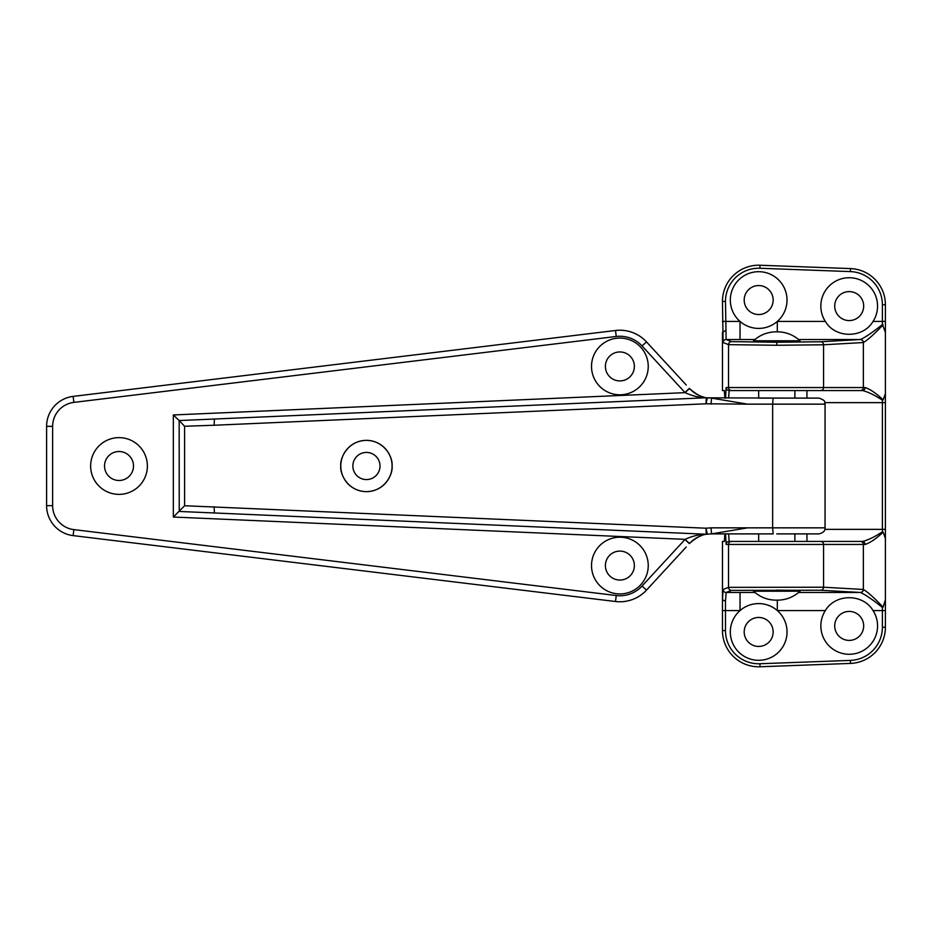 <?xml version="1.0" encoding="UTF-8"?>
<svg xmlns="http://www.w3.org/2000/svg" width="932" height="932" viewBox="0 0 932 932"><rect width="100%" height="100%" fill="white"/><g stroke="black" fill="none" stroke-linecap="round" stroke-linejoin="round"><path stroke-width="1.4" d="M133.497 466A14.481 14.481 0 0 0 119.016 451.519A14.481 14.481 0 0 0 104.535 466A14.481 14.481 0 0 0 119.016 480.481A14.481 14.481 0 0 0 133.497 466M147.373 466A28.368 28.368 0 0 0 119.016 437.632A28.368 28.368 0 0 0 90.649 466A28.368 28.368 0 0 0 119.016 494.368A28.368 28.368 0 0 0 147.373 466M648.241 366.427A28.368 28.368 0 0 0 619.885 338.071A28.368 28.368 0 0 0 591.517 366.427A28.368 28.368 0 0 0 619.885 394.795A28.368 28.368 0 0 0 648.241 366.427M648.241 565.573A28.368 28.368 0 0 0 619.885 537.205A28.368 28.368 0 0 0 591.517 565.573A28.368 28.368 0 0 0 619.885 593.929A28.368 28.368 0 0 0 648.241 565.573M380.011 466A13.572 13.572 0 0 1 366.427 479.572A13.572 13.572 0 0 1 352.855 466A13.572 13.572 0 0 1 366.427 452.428A13.572 13.572 0 0 1 380.011 466M605.392 565.573A14.481 14.481 0 0 0 619.885 580.053A14.481 14.481 0 0 0 634.366 565.573A14.481 14.481 0 0 0 619.885 551.092A14.481 14.481 0 0 0 605.392 565.573M605.392 366.427A14.481 14.481 0 0 0 619.885 380.908A14.481 14.481 0 0 0 634.366 366.427A14.481 14.481 0 0 0 619.885 351.947A14.481 14.481 0 0 0 605.392 366.427M686.255 546.979L646.505 590.107A36.208 36.208 0 0 1 615.516 601.513L73.139 535.609A30.174 30.174 0 0 1 46.6 505.657L46.6 426.343A30.174 30.174 0 0 1 73.139 396.391L615.516 330.487A36.208 36.208 0 0 1 646.505 341.893L686.255 385.021M173.329 414.961L685.09 392.652A36.208 36.208 0 0 1 684.927 392.477L642.066 345.982A30.174 30.174 0 0 0 616.238 336.475L73.861 402.391A24.139 24.139 0 0 0 52.635 426.343L52.635 505.657A24.139 24.139 0 0 0 73.861 529.609L616.238 595.525A30.174 30.174 0 0 0 642.066 586.018L684.927 539.523A36.208 36.208 0 0 1 685.09 539.348L173.329 517.039L173.329 414.961L179.165 420.553L706.258 397.766C699.501 397.684 692.441 395.983 685.09 392.652L689.494 388.528C696.332 394.562 702.285 397.661 707.353 397.824L794.88 398.115L794.88 390.566L862.403 390.566L729.139 390.566L758.671 390.566L758.671 398.115L819.018 398.115C827.418 401.11 823.83 402.356 825.053 404.15L772.64 404.15L772.64 527.85L825.053 527.85C825.414 530.692 823.41 532.708 819.018 533.885L776.775 533.885L794.88 533.885L794.88 541.434M684.927 392.477L689.365 388.388A30.174 30.174 0 0 0 689.494 388.528M173.329 517.039L184.606 505.738L706.002 528.211L707.353 534.176A30.174 30.174 0 0 0 707.353 534.187M179.224 511.377L179.165 420.553M179.165 511.447L706.258 534.234C699.501 534.316 692.441 536.017 685.09 539.348L689.494 543.472A30.174 30.174 0 0 0 689.365 543.612L684.927 539.523M392.081 466A25.642 25.642 0 0 1 366.427 491.642A25.642 25.642 0 0 1 340.786 466A25.642 25.642 0 0 1 366.427 440.358A25.642 25.642 0 0 1 392.081 466C393.106 458.497 385.417 440.708 366.427 440.358C347.45 440.708 339.749 458.497 340.786 466C339.749 473.503 347.45 491.292 366.427 491.642C385.417 491.292 393.106 473.503 392.081 466M701.435 535.632A30.174 30.174 0 0 0 689.494 543.472C696.321 537.438 702.274 534.351 707.353 534.176L711.547 533.885L711.034 527.85L747.522 527.85L711.547 533.885L773.152 533.885L772.64 527.85L747.522 527.85M689.365 388.388A30.174 30.174 0 0 0 703.823 397.102M707.353 397.813A30.174 30.174 0 0 0 709.578 398.046M706.258 397.766A6.035 6.035 0 0 1 707.353 397.824L706.002 403.789L706.258 397.766A6.035 6.035 0 0 1 707.353 397.824A6.035 6.035 0 0 0 706.258 397.766M214.372 512.786L214.127 506.752M179.224 420.623L184.606 426.262L184.606 505.738M214.372 419.214L214.127 425.248L184.606 426.262M711.034 404.15L711.547 398.115L747.522 404.15L706.002 403.789L214.127 425.248M776.775 541.434L758.671 541.434L758.671 533.885L773.152 533.885M706.258 534.234A6.035 6.035 0 0 0 706.514 534.246A6.035 6.035 0 0 1 706.258 534.234L706.002 528.211L711.034 527.85M706.514 534.246A6.035 6.035 0 0 0 707.353 534.176A6.035 6.035 0 0 1 706.514 534.246M776.088 600.161L776.775 600.161L776.088 600.161C767.432 600.057 759.918 597.074 753.545 591.214L800.017 591.214C793.633 597.074 786.119 600.057 777.474 600.161L776.775 600.161L777.474 600.161M776.088 331.839L776.775 331.839L776.088 331.839C767.432 331.943 759.918 334.926 753.545 340.786L800.017 340.786C793.633 334.926 786.119 331.943 777.474 331.839L776.775 331.839L777.474 331.839M825.344 321.423C835.363 338.572 863.009 338.572 873.051 321.423A28.368 28.368 0 0 0 849.192 277.724A28.368 28.368 0 0 0 825.344 321.423L777.311 321.423A28.368 28.368 0 0 0 758.671 271.69A28.368 28.368 0 0 0 740.031 321.423A28.368 28.368 0 0 0 777.311 321.423L777.311 331.839M754.978 339.516L726.144 339.528L731.55 341.625L776.775 342.254L820.649 341.764L860.434 339.528C865.362 337.326 872.678 332.34 882.383 324.546L882.383 304.764A33.191 33.191 0 0 0 850.427 271.596L759.906 268.253A33.191 33.191 0 0 0 725.48 301.42L726.144 339.528A3.017 3.017 111.2 0 0 723.127 342.545L722.463 301.42A36.208 36.208 0 0 1 760.011 265.236L850.532 268.591A36.208 36.208 0 0 1 885.4 304.764L885.4 332.305L882.383 324.546M722.463 321.423L740.031 321.423L740.031 339.528M776.775 341.858L758.671 341.601L776.775 341.858M883.082 324.849C874.321 334.087 867.739 339.982 863.358 342.533L823.573 344.782L776.775 345.271L728.533 344.642L723.127 342.545M798.608 339.528L860.329 339.528A3.017 2.924 86.8 0 1 863.253 342.545M744.19 300.046A14.481 14.481 0 0 0 758.671 314.538A14.481 14.481 0 0 0 773.152 300.046A14.481 14.481 0 0 0 758.671 285.565A14.481 14.481 0 0 0 744.19 300.046M725.48 330.674L722.475 332.188M776.775 390.566L758.671 390.566L758.671 398.115M820.649 341.764A3.017 2.924 86.8 0 1 823.573 344.782L823.573 387.549L865.106 387.549C869.94 389.063 875.952 393.153 883.152 399.816L885.4 393.584L885.4 332.305M885.4 393.584L885.4 538.416L883.152 532.184C875.952 538.847 869.94 542.937 865.106 544.451L823.573 544.451L823.573 587.218L863.358 589.467C867.739 592.018 874.321 597.913 883.082 607.151L885.4 599.695L885.4 538.416M885.4 599.695L885.4 627.236A36.208 36.208 0 0 1 850.532 663.409L760.011 666.764A36.208 36.208 0 0 1 722.463 630.58L722.463 541.434L724.339 541.434L724.875 533.885M834.711 306.08A14.481 14.481 0 0 0 849.192 320.573A14.481 14.481 0 0 0 863.673 306.08A14.481 14.481 0 0 0 849.192 291.6A14.481 14.481 0 0 0 834.711 306.08M722.463 332.305L722.463 390.566L724.339 390.566L724.875 398.115M722.463 599.695L725.48 601.326L725.48 630.58A33.191 33.191 0 0 0 759.906 663.747L850.427 660.404A33.191 33.191 0 0 0 882.383 627.236L882.383 610.577L885.4 610.577M883.152 399.816L882.383 400.178C874.542 395.005 867.878 391.801 862.403 390.566A3.017 2.703 90 0 0 865.106 387.549M873.051 610.577C863.02 593.428 835.375 593.428 825.344 610.577A28.368 28.368 0 0 0 849.192 654.276A28.368 28.368 0 0 0 873.051 610.577L882.383 610.577L882.383 607.454L883.082 607.151M883.152 532.184L882.383 531.822L882.383 400.178M740.567 390.566L729.139 390.566L728.614 398.115M728.614 533.885L729.139 541.434L740.567 541.434M882.383 607.454C872.678 599.66 865.362 594.674 860.434 592.472L820.649 590.236L731.55 590.375L726.144 592.472L725.48 601.326M758.671 533.885L758.671 541.434L729.139 541.434L862.403 541.434A3.017 2.703 90 0 1 865.106 544.451M731.55 541.434A3.017 3.017 90 0 0 728.533 544.451L728.533 587.358L823.573 587.218A3.017 2.924 -86.8 0 1 820.649 590.236M787.039 631.954A28.368 28.368 0 0 0 740.031 610.577A28.368 28.368 0 0 0 758.671 660.31A28.368 28.368 0 0 0 787.039 631.954M806.949 533.885L806.949 541.434L862.403 541.434C867.878 540.199 874.542 536.995 882.383 531.822M777.311 600.161L777.311 610.577L825.344 610.577M863.673 625.92A14.481 14.481 0 0 0 849.192 611.427A14.481 14.481 0 0 0 834.711 625.92A14.481 14.481 0 0 0 849.192 640.401A14.481 14.481 0 0 0 863.673 625.92M773.152 631.954A14.481 14.481 0 0 0 758.671 617.462A14.481 14.481 0 0 0 744.19 631.954A14.481 14.481 0 0 0 758.671 646.435A14.481 14.481 0 0 0 773.152 631.954M722.475 599.812L723.127 589.455A3.017 3.017 -111.2 0 0 726.144 592.472L740.031 592.472L740.031 610.577L722.463 610.577M776.775 590.142L794.88 590.399L776.775 590.142M740.031 592.472L754.978 592.484M798.608 592.472L860.329 592.472A3.017 2.924 -86.8 0 0 863.253 589.455M642.066 586.018L646.505 590.107A36.208 36.208 0 0 1 615.516 601.513L616.238 595.525M73.861 529.609L73.139 535.609A30.174 30.174 0 0 1 46.6 505.657L52.635 505.657M52.635 426.343L46.6 426.343A30.174 30.174 0 0 1 73.139 396.391L73.861 402.391M616.238 336.475L615.516 330.487A36.208 36.208 0 0 1 646.505 341.893L642.066 345.982M773.152 398.115L772.64 404.15L747.522 404.15M873.051 321.423L885.4 321.423M860.434 339.528A3.017 2.924 82.7 0 1 863.358 342.533L863.358 387.549A3.017 2.924 90 0 1 860.434 390.566M776.775 342.254L776.775 345.271M731.55 341.625A3.017 3.017 111.2 0 0 728.533 344.642L728.533 387.549L823.573 387.549A3.017 2.924 90 0 1 820.649 390.566M885.4 304.764L882.383 304.764M850.532 268.591L850.427 271.596M722.463 301.42L725.48 301.42M760.011 265.236L759.906 268.253M820.649 541.434A3.017 2.924 90 0 1 823.573 544.451L726.121 544.451L725.585 533.885M725.585 398.115L726.121 387.549L728.533 387.549A3.017 3.017 90 0 0 731.55 390.566M723.127 589.455L728.533 587.358A3.017 3.017 -111.2 0 0 731.55 590.375M885.4 402.636L824.867 402.636M882.383 627.236L885.4 627.236A36.208 36.208 0 0 1 850.532 663.409L850.427 660.404M860.434 592.472A3.017 2.924 -82.7 0 0 863.358 589.467L863.358 544.451A3.017 2.924 90 0 0 860.434 541.434M885.4 529.364L824.867 529.364M729.139 390.566A3.017 3.017 -90 0 1 726.121 387.549M729.139 541.434A3.017 3.017 90 0 0 726.121 544.451M806.949 390.566L806.949 398.115M759.906 663.747L760.011 666.764A36.208 36.208 0 0 1 722.463 630.58L725.48 630.58M825.053 404.15L825.053 527.85M758.671 340.786L758.671 341.601M758.671 590.399L758.671 591.214M794.88 340.786L794.88 341.601M794.88 590.399L794.88 591.214"/></g></svg>
